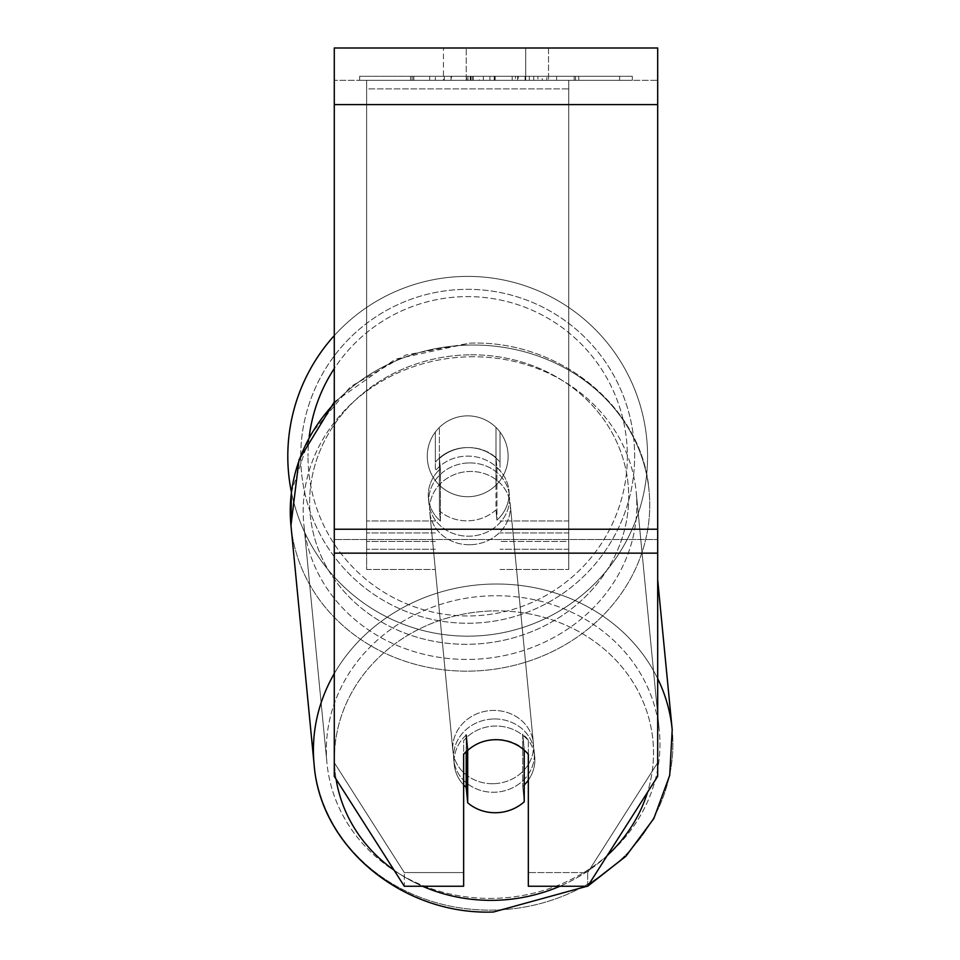 <?xml version="1.0" encoding="UTF-8"?>
<svg xmlns="http://www.w3.org/2000/svg" width="960" height="960" viewBox="0 0 960 960"><rect width="100%" height="100%" fill="white"/><g stroke="black" fill="none" stroke-linecap="round" stroke-linejoin="round"><path stroke-width="0.72" stroke-dasharray="4.8 3.6" d="M435.348 462.216A40.428 36.636 0 0 1 467.688 447.564A40.428 36.636 0 0 1 500.028 462.216L500.028 432.036A40.428 40.428 0 0 0 435.348 432.036L435.348 470.76A40.428 36.636 0 0 1 467.688 456.108A40.428 36.636 0 0 1 500.028 470.76L500.028 432.036A40.428 40.428 0 0 0 435.348 432.036L435.348 470.76A40.428 36.636 180 0 1 467.688 456.108A40.428 36.636 180 0 1 500.028 470.76L500.028 432.036A40.428 40.428 0 0 0 435.348 432.036L435.348 462.216A40.428 36.636 180 0 1 467.688 447.564A40.428 36.612 -5.5 0 1 495.96 457.548L496.956 467.784A40.428 36.612 -5.5 0 1 508.92 490.548A40.428 36.612 -5.5 0 1 496.956 520.116L495.96 509.868A40.428 36.612 -5.5 0 1 467.688 520.836A40.428 36.612 -5.5 0 1 439.416 510.852L440.412 521.088A40.428 36.612 -5.5 0 1 428.448 498.336A40.428 36.612 -5.5 0 1 440.412 468.768L439.416 458.52A40.428 36.612 -5.5 0 1 467.688 447.564A40.428 36.636 180 0 1 500.028 462.216L500.028 432.036A40.428 40.428 0 0 0 435.348 432.036L435.348 462.216M568.752 88.884L568.752 569.472L568.752 80.34L568.752 569.472L568.752 80.34L568.752 88.884L366.624 88.884L366.624 569.472L366.624 80.34L366.624 549.264L366.624 80.34L366.624 549.264L366.624 80.34L366.624 88.884L568.752 88.884L568.752 541.464L500.028 541.464L568.752 541.464L568.752 532.932L568.752 549.264L568.752 80.34L366.624 80.34L366.624 569.472L366.624 80.34L568.752 80.34L366.624 80.34L568.752 80.34L568.752 549.264L568.752 88.884M493.98 718.968A40.428 36.612 -5.5 0 1 534.216 751.716A40.428 36.612 -5.5 0 1 493.98 792.252A40.428 36.612 -5.5 0 1 453.744 759.504A40.428 36.612 -5.5 0 1 493.98 718.968A40.428 36.612 174.5 0 1 534.216 751.716A40.428 36.612 174.5 0 1 493.98 792.252A40.428 36.612 174.5 0 1 453.744 759.504A40.428 36.612 174.5 0 1 493.98 718.968M463.644 784.932A40.428 36.612 -5.5 0 1 454.236 764.628A40.428 36.612 -5.5 0 1 466.2 735.06L466.2 751.572M467.664 750.192A40.428 36.636 0 0 1 481.596 742.104A40.428 36.612 -5.5 0 1 495.96 739.452A40.428 36.612 -5.5 0 1 524.232 749.436L524.232 750.132M467.688 802.752L467.688 750.42L466.2 735.06A40.428 36.612 174.5 0 0 454.236 764.628L453.744 759.504L454.236 764.628A40.428 36.612 174.5 0 0 466.2 787.38L467.688 802.752A40.428 36.612 174.5 0 0 495.96 812.736A40.428 36.612 174.5 0 0 524.232 801.768L522.744 786.408L522.744 734.076A40.428 36.612 174.5 0 1 534.708 756.828A40.428 36.612 -5.5 0 0 522.744 734.076L524.232 749.436L524.232 801.768L522.744 786.408A40.428 36.612 -5.5 0 0 524.232 784.98M467.688 750.42A40.428 36.612 174.5 0 1 495.96 739.452A40.428 36.612 174.5 0 1 524.232 749.436L522.744 734.076L522.744 786.408A40.428 36.612 174.5 0 0 534.708 756.828L534.216 751.716L534.708 756.828A40.428 36.612 -5.5 0 1 528.324 780.132M469.176 462.924A40.428 36.612 -5.5 0 1 509.412 495.66A40.428 36.612 -5.5 0 1 469.176 536.196A40.428 36.612 -5.5 0 1 428.94 503.46A40.428 36.612 -5.5 0 1 469.176 462.924A40.428 36.612 174.5 0 1 509.412 495.66A40.428 36.612 174.5 0 1 469.176 536.196A40.428 36.612 174.5 0 1 428.94 503.46A40.428 36.612 174.5 0 1 469.176 462.924M439.416 458.52L439.416 510.852A40.428 36.612 174.5 0 0 467.688 520.836A40.428 36.612 174.5 0 0 495.96 509.868L495.96 457.548A40.428 36.612 174.5 0 0 467.688 447.564A40.428 36.612 174.5 0 0 439.416 458.52L440.412 468.768L440.412 521.088L439.416 510.852L439.416 458.52M496.956 467.784L496.956 520.116A40.428 36.612 174.5 0 0 508.92 490.548L509.412 495.66L508.92 490.548A40.428 36.612 174.5 0 0 496.956 467.784L495.96 457.548L495.96 509.868L496.956 520.116L496.956 467.784M470.004 544.728A40.428 36.612 -5.5 0 1 429.768 511.992A40.428 36.612 -5.5 0 1 470.004 471.456A40.428 36.612 -5.5 0 1 510.24 504.204A40.428 36.612 -5.5 0 1 470.004 544.728A40.428 36.612 174.5 0 1 429.768 511.992A40.428 36.612 174.5 0 1 470.004 471.456A40.428 36.612 174.5 0 1 510.24 504.204A40.428 36.612 174.5 0 1 470.004 544.728M493.152 783.708A40.428 36.612 -5.5 0 1 452.916 750.972A40.428 36.612 -5.5 0 1 493.152 710.436A40.428 36.612 -5.5 0 1 533.388 743.172A40.428 36.612 -5.5 0 1 493.152 783.708A40.428 36.612 174.5 0 1 452.916 750.972A40.428 36.612 174.5 0 1 493.152 710.436A40.428 36.612 174.5 0 1 533.388 743.172A40.428 36.612 174.5 0 1 493.152 783.708M493.152 898.38A166.956 151.188 -5.5 0 1 326.976 763.176A166.956 151.188 -5.5 0 1 493.152 595.764A166.956 151.188 -5.5 0 1 659.328 730.98A166.956 151.188 -5.5 0 1 493.152 898.38A166.956 151.188 174.5 0 1 326.976 763.176A166.956 151.188 174.5 0 1 493.152 595.764A166.956 151.188 174.5 0 1 659.328 730.98A166.956 151.188 174.5 0 1 493.152 898.38M470.004 356.784A166.956 151.188 -5.5 0 1 636.18 492A166.956 151.188 -5.5 0 1 470.004 659.412A166.956 151.188 -5.5 0 1 303.828 524.196A166.956 151.188 -5.5 0 1 470.004 356.784A166.956 151.188 174.5 0 1 636.18 492A166.956 151.188 174.5 0 1 470.004 659.412A166.956 151.188 174.5 0 1 303.828 524.196A166.956 151.188 174.5 0 1 470.004 356.784M632.328 76.296L359.64 76.296L632.328 76.296L632.328 80.34L359.64 80.34L632.328 80.34M359.64 76.296L359.64 80.34M588 885.732L657.684 776.34L657.684 762.672L587.664 872.58L657.684 762.672L657.684 539.484L657.684 776.34L657.684 80.34L334.284 80.34L334.284 48L334.284 104.592L334.284 48L657.684 48L657.684 80.34L334.284 80.34L334.284 776.34L334.284 539.484L334.284 762.672L404.304 872.58L334.284 762.672L334.284 776.34L404.304 886.248L404.304 872.58L404.304 886.248L463.644 886.248L463.644 754.356A40.428 36.636 180 0 1 495.984 739.704A40.428 36.636 180 0 1 528.324 754.356L528.324 740.688A40.428 36.636 180 0 0 463.644 740.688L463.644 872.58L404.304 872.58L463.644 872.58L463.644 886.248L463.644 740.688A40.428 36.636 0 0 1 495.984 726.036A40.428 36.636 0 0 1 528.324 740.688L528.324 886.248L587.664 886.248L587.664 872.58L528.324 872.58L587.664 872.58L587.664 886.248M483.36 80.34L575.532 80.34L483.36 80.34L483.36 76.296L413.832 76.296L413.832 80.34L575.532 80.34L413.688 80.34L575.532 80.34L413.832 80.34L413.832 76.296L529.332 76.296L529.332 80.34L529.332 76.296L575.532 76.296L575.532 80.34L575.532 76.296L413.688 76.296L413.688 80.34L413.688 76.296L575.532 76.296L575.532 80.34L575.532 76.296L546.84 76.296L546.84 80.34L546.84 76.296L575.532 76.296L575.532 80.34L575.532 76.296L413.832 76.296L413.832 80.34L413.832 76.296L575.532 76.296L575.532 80.34L575.532 76.296L483.36 76.296M525.732 80.34L443.436 80.34L548.532 80.34L525.732 80.34L525.732 48L548.532 48L443.436 48L548.532 48L525.732 48L525.732 80.34M443.436 80.34L466.236 80.34L443.436 80.34L443.436 48L443.436 80.34M556.62 80.34L435.348 80.34L619.632 80.34L556.62 80.34L556.62 76.296L556.62 80.34L556.62 76.296L435.348 76.296L435.348 80.34L435.348 76.296L435.348 80.34L435.348 76.296L556.62 76.296L556.62 80.34L556.62 76.296L619.632 76.296L619.632 80.34L619.632 76.296L435.348 76.296L556.62 76.296L556.62 80.34M542.268 80.34L410.604 80.34L542.268 80.34L542.268 76.296L578.772 76.296L578.772 80.34M466.236 80.34L466.236 48L466.236 80.34M657.684 104.592L657.684 529.236L657.684 104.592L334.284 104.592M657.684 539.484L657.684 529.236L657.684 539.484L334.284 539.484L657.684 539.484M467.46 76.296L574.176 76.296L412.14 76.296L467.46 76.296L467.46 80.34L574.176 80.34L467.46 80.34M429.72 76.296L429.72 80.34M412.14 76.296L412.14 80.34L412.14 76.296M574.176 76.296L574.176 80.34L525.096 80.34L574.176 80.34L574.176 76.296M525.096 76.296L525.096 80.34L525.096 76.296M517.68 76.296L517.68 80.34M619.632 76.296L556.62 76.296L619.632 76.296M466.488 76.296L512.172 76.296L466.488 76.296L466.488 80.34L512.172 80.34L466.488 80.34M512.172 76.296L512.172 80.34L512.172 76.296M472.74 76.296L494.22 76.296L472.74 76.296L472.74 80.34L451.488 80.34L494.22 80.34L472.74 80.34M578.772 76.296L410.604 76.296L470.436 76.296L451.488 76.296L451.488 80.34M451.488 76.296L494.22 76.296L494.22 80.34L494.22 76.296L537.888 76.296L537.888 80.34M515.472 76.296L575.532 76.296L515.472 76.296L515.472 80.34M533.724 76.296L533.724 80.34M575.532 76.296L575.532 80.34L575.532 76.296M479.436 76.296L413.832 76.296L413.832 80.34L413.832 76.296L479.436 76.296L479.436 80.34M410.604 76.296L410.604 80.34M444.324 76.296L444.324 80.34M470.436 76.296L470.436 80.34M537.888 76.296L518.244 76.296L518.244 80.34M518.244 76.296L542.268 76.296M470.7 80.34L451.02 80.34L489.912 80.34L470.7 80.34L470.7 76.296L451.02 76.296L451.02 80.34L451.02 76.296L489.912 76.296L489.912 80.34L489.912 76.296L470.7 76.296M568.752 80.34L366.624 80.34L568.752 80.34M334.284 335.604A179.892 179.892 0 0 1 647.58 456.288A179.892 179.892 0 0 0 467.688 276.396A179.892 179.892 0 0 0 287.796 456.288A179.892 179.892 0 0 0 467.688 636.18A179.892 179.892 0 0 0 647.58 456.288A179.892 179.892 0 0 1 291.408 492.132L310.5 434.472L350.472 386.736L405.936 354.984L469.656 343.176C559.404 339.696 642.912 407.352 649.056 490.752A179.892 162.9 -5.5 0 1 470.004 671.136A179.892 162.9 -5.5 0 1 290.952 525.444A179.892 162.9 174.5 0 1 470.004 345.06A179.892 162.9 -5.5 0 1 649.056 490.752A179.892 162.9 174.5 0 1 470.004 671.136A179.892 162.9 174.5 0 1 290.952 525.444M508.116 456.288A40.428 40.428 0 0 1 467.688 496.716A40.428 40.428 0 0 1 427.26 456.288A40.428 40.428 0 0 1 467.688 415.86A40.428 40.428 0 0 1 495.984 485.16A40.428 40.428 0 0 1 427.26 456.288A40.428 40.428 0 0 1 495.984 427.416L495.984 485.16A40.428 40.428 0 0 1 439.392 485.16L439.392 427.416A40.428 40.428 0 0 1 508.116 456.288A40.428 40.428 0 0 1 467.688 496.716A40.428 40.428 0 0 1 427.26 456.288A40.428 40.428 0 0 1 467.688 415.86A40.428 40.428 0 0 1 495.984 485.16L495.984 427.416A40.428 40.428 0 0 1 467.688 496.716A40.428 40.428 0 0 1 439.392 427.416L439.392 485.16A40.428 40.428 0 0 1 467.688 415.86A40.428 40.428 0 0 1 508.116 456.288A40.428 40.428 0 0 1 467.688 496.716A40.428 40.428 0 0 1 427.26 456.288A40.428 40.428 0 0 1 467.688 415.86A40.428 40.428 0 0 1 508.116 456.288M495.984 427.416L495.984 485.16L495.984 427.416M439.392 485.16L439.392 427.416L439.392 485.16M300.732 456.288A166.956 166.956 0 0 1 467.688 289.332A166.956 166.956 0 0 1 634.644 456.288A166.956 166.956 0 0 1 467.688 623.244A166.956 166.956 0 0 1 300.732 456.288A166.956 166.956 0 0 1 467.688 289.332A166.956 166.956 0 0 1 634.644 456.288A166.956 166.956 0 0 1 467.688 623.244A166.956 166.956 0 0 1 300.732 456.288M440.412 521.088A40.428 36.612 174.5 0 1 428.448 498.336A40.428 36.612 174.5 0 1 440.412 468.768L440.412 521.088M466.2 787.38L466.2 735.06M435.348 541.464L366.624 541.464L435.348 541.464M435.348 520.968L366.624 520.968L435.348 520.968M435.348 532.932L366.624 532.932L435.348 532.932M568.752 520.968L500.028 520.968L568.752 520.968M568.752 532.932L500.028 532.932L568.752 532.932M657.684 678.6A179.892 162.9 174.5 0 0 493.152 584.04A179.892 162.9 174.5 0 0 334.284 673.56M314.1 764.412A179.892 162.9 174.5 0 0 493.152 910.104A179.892 162.9 174.5 0 0 672.204 729.732A179.892 162.9 -5.5 0 0 493.152 584.04A179.892 162.9 -5.5 0 0 314.1 764.412A179.892 162.9 -5.5 0 0 493.152 910.104A179.892 162.9 -5.5 0 0 672.204 729.732L657.684 579.84M422.556 886.248A159.672 144.6 -5.5 0 1 394.056 870.156M336.096 779.184A159.672 144.6 -5.5 0 1 493.98 610.896A159.672 144.6 -5.5 0 1 647.508 792.312M334.284 403.548A179.892 162.9 -5.5 0 1 470.004 345.06A179.892 162.9 174.5 0 1 649.056 490.752C642.912 407.352 559.416 339.696 469.656 343.176L395.34 359.208L334.284 402.012M469.176 354.84A159.672 144.6 174.5 0 0 309.636 502.32A159.672 144.6 174.5 0 0 469.176 644.28A159.672 144.6 174.5 0 0 628.716 496.8A159.672 144.6 174.5 0 0 469.176 354.84A159.672 144.6 -5.5 0 0 309.636 502.32A159.672 144.6 -5.5 0 0 469.176 644.28A159.672 144.6 -5.5 0 0 628.716 496.8A159.672 144.6 -5.5 0 0 469.176 354.84M607.164 855.648A159.672 144.6 -5.5 0 1 559.908 886.248M657.684 529.236L334.284 529.236M657.684 553.152L334.284 553.152M467.916 76.296L467.916 80.34M471.12 76.296L471.12 80.34M470.664 76.296L470.664 80.34M473.196 76.296L473.196 80.34M495.144 76.296L495.144 80.34M494.688 76.296L494.688 80.34L494.688 76.296M494.22 76.296L494.22 80.34M470.232 76.296L470.232 80.34M309.204 436.824A159.672 159.672 0 0 0 308.016 456.288A159.672 159.672 0 0 1 467.688 296.616A159.672 159.672 0 0 1 627.36 456.288A159.672 159.672 0 0 1 467.688 615.96A159.672 159.672 0 0 1 308.016 456.288A159.672 159.672 0 0 0 467.688 615.96A159.672 159.672 0 0 0 513.492 303.324A159.672 159.672 0 0 0 334.284 368.532M493.98 610.896A159.672 144.6 174.5 0 1 653.52 752.844A159.672 144.6 174.5 0 1 493.98 900.324A159.672 144.6 174.5 0 1 334.428 758.364A159.672 144.6 174.5 0 1 493.98 610.896M366.624 569.472L435.348 569.472L366.624 569.472M435.348 549.264L366.624 549.264L435.348 549.264M500.028 569.472L568.752 569.472L500.028 569.472M568.752 549.264L500.028 549.264L568.752 549.264M428.94 503.46L428.448 498.336L428.94 503.46M429.768 511.992L452.916 750.972L429.768 511.992M510.24 504.204L533.388 743.172L510.24 504.204M636.18 492L659.328 730.98L636.18 492M303.828 524.196L326.976 763.176L303.828 524.196M548.532 48L548.532 80.34L548.532 48"/><path stroke-width="1.44" d="M524.232 750.132L524.232 801.768A40.428 36.612 -5.5 0 1 495.96 812.736A40.428 36.612 -5.5 0 1 467.688 802.752L467.688 750.42L466.2 735.06M463.644 784.932A40.428 36.612 -5.5 0 0 466.2 787.38L467.688 802.752M467.688 750.42A40.428 36.612 -5.5 0 1 481.596 742.104A40.428 36.636 0 0 1 528.324 754.356L528.324 886.248L587.664 886.248L657.684 776.34L657.684 553.152L334.284 553.152L334.284 776.34L404.304 886.248L463.644 886.248L463.644 754.356A40.428 36.636 0 0 1 467.664 750.192M528.324 780.132A40.428 36.612 -5.5 0 1 524.232 784.98M466.2 787.38L466.2 751.572M657.684 553.152L657.684 48L334.284 48L334.284 553.152M657.684 579.84L672.204 729.732L669.732 775.26L653.844 818.544L625.872 856.284L587.664 886.248M334.284 403.548A179.892 162.9 -5.5 0 0 290.952 525.444L291.408 492.132A179.892 179.892 0 0 1 334.284 335.604M334.284 673.56A179.892 162.9 174.5 0 0 314.1 764.412C320.232 847.812 403.74 915.48 493.5 912L587.1 886.248L493.5 912C403.74 915.48 320.244 847.824 314.1 764.412L290.952 525.444L299.04 459.756L334.284 402.012M559.908 886.248A159.672 144.6 -5.5 0 1 493.98 900.324A159.672 144.6 -5.5 0 1 422.556 886.248M394.056 870.156A159.672 144.6 -5.5 0 1 336.096 779.184M647.508 792.312A159.672 144.6 -5.5 0 1 607.164 855.648M588 885.732L625.872 856.296L653.844 818.544L669.732 775.26L672.204 729.732A179.892 162.9 174.5 0 0 657.684 678.6M657.684 104.592L334.284 104.592M657.684 529.236L334.284 529.236M334.284 368.532A159.672 159.672 0 0 0 309.204 436.824M290.952 525.444L314.1 764.412"/></g></svg>
